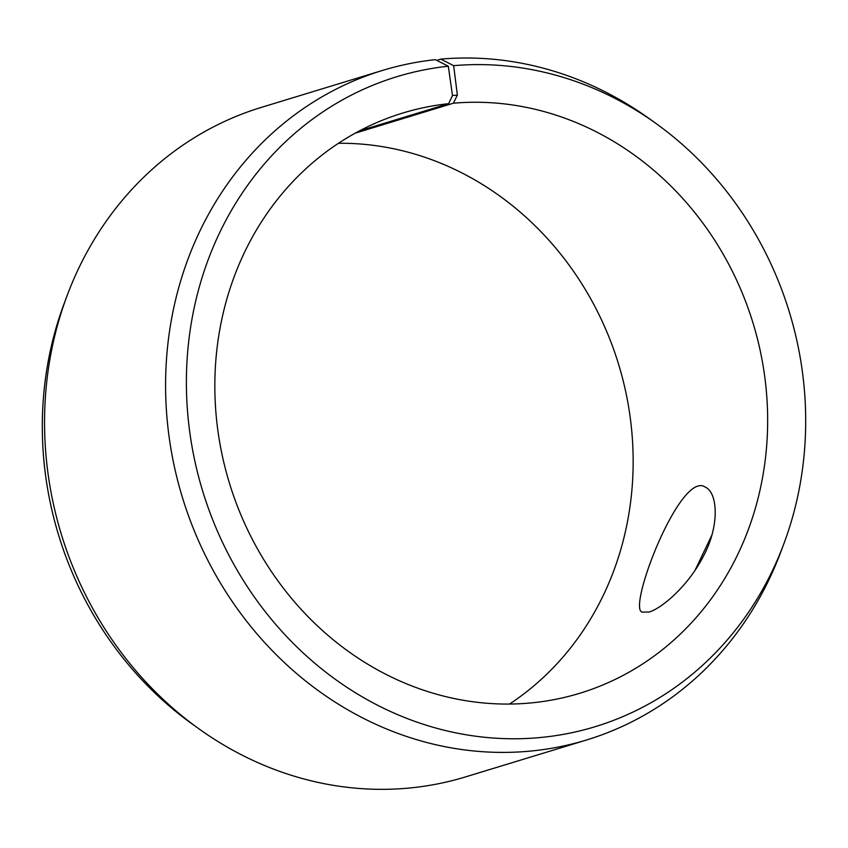 <?xml version="1.0" encoding="UTF-8"?>
<svg xmlns="http://www.w3.org/2000/svg" width="848" height="848" viewBox="0 0 848 848"><rect width="100%" height="100%" fill="white"/><g stroke="black" fill="none" stroke-linecap="round" stroke-linejoin="round"><path stroke-width="1.27" d="M338.479 143.28A303.319 273.766 -107 0 1 618.605 364.322A303.319 273.766 -107 0 1 509.521 704.063M436.762 60.367L440.854 59.116L453.659 65.678A339.794 306.69 -107 0 1 655.843 123.373A339.794 306.69 -107 0 1 783.965 543.483L781.072 551.253A349.98 315.891 -107 0 1 586.625 739.965L465.573 776.895A349.98 315.891 -107 0 1 198.898 728.803L192.157 723.98A339.794 306.69 -107 0 1 64.035 303.87L66.928 296.1A349.98 315.891 -107 0 1 261.375 107.378L382.427 70.458A349.98 315.891 -107 0 1 435.353 59.657L448.306 66.208L452.493 95.57L448.634 103.679L359.488 130.868M198.898 728.803A349.98 315.891 -107 0 1 66.928 296.1M783.965 543.483A339.794 306.69 -107 0 1 254.199 596.78A339.794 306.69 -107 0 1 448.306 66.208M440.854 59.116A349.98 315.891 -107 0 1 649.102 118.54L655.843 123.373M586.625 739.965A349.98 315.891 -107 0 1 182.384 497.363A349.98 315.891 -107 0 1 382.427 70.458M453.659 65.678L457.369 95.093L452.493 95.57M457.369 95.093L453.404 103.212A303.319 273.766 -107 0 1 760.274 350.955A303.319 273.766 -107 0 1 579.735 693.282A303.319 273.766 -107 0 1 229.395 483.031A303.319 273.766 -107 0 1 402.768 113.038A303.319 273.766 -107 0 1 448.634 103.679M453.404 103.212L355.27 133.147M649.102 612.023L642.233 612.118C626.852 609.309 680.403 469.792 705.271 487.123C717.821 492.603 719.857 525.643 703.384 556.246C688.799 585.099 662.246 608.26 649.102 612.023M711.832 535.183L695.031 570.354"/></g></svg>

